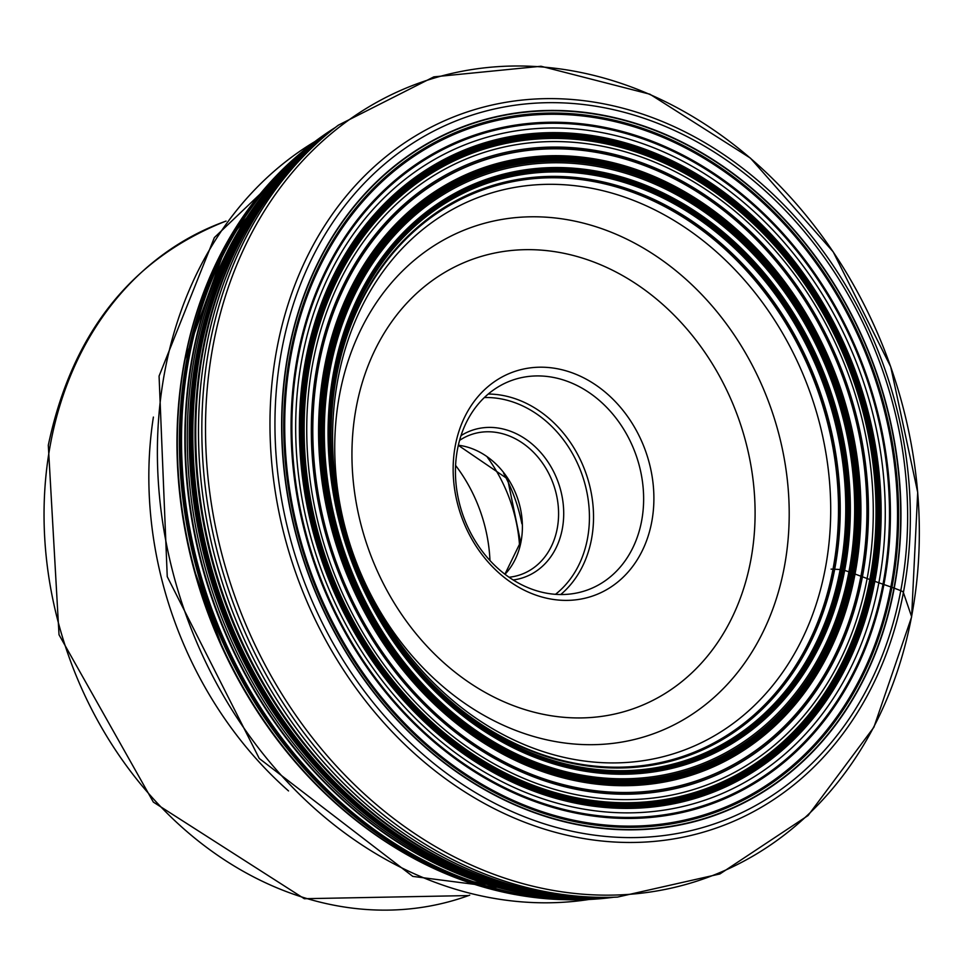 <?xml version="1.0" encoding="UTF-8"?>
<svg xmlns="http://www.w3.org/2000/svg" width="966" height="966" viewBox="0 0 966 966"><rect width="100%" height="100%" fill="white"/><g stroke="black" fill="none" stroke-linecap="round" stroke-linejoin="round"><path stroke-width="1.45" d="M831.062 569.131A381.944 126.884 -169.3 0 0 832.994 569.167L833.296 569.167A300.583 247.127 70.1 0 0 637.572 193.852A300.583 247.127 70.1 0 0 336.579 375.702A300.583 247.127 70.1 0 0 333.789 478.774A300.583 247.127 70.1 0 0 387.789 628.142A300.583 247.127 70.1 0 0 644.382 765.519A300.583 247.127 70.1 0 0 833.296 569.167L840.178 569.517A5.893 1.956 10.7 0 1 841.132 569.602A5.808 1.932 10.7 0 1 842.352 569.783A5.687 1.884 10.7 0 1 842.364 569.783A5.567 1.847 10.7 0 1 843.535 570.049A5.554 1.847 10.7 0 1 844.429 570.314L850.817 572.452A316.063 259.854 -109.9 0 1 534.307 763.659A316.063 259.854 -109.9 0 1 328.5 369.012A316.063 259.854 -109.9 0 1 645.01 177.792A316.063 259.854 -109.9 0 1 850.817 572.452L851.71 572.778A347.325 115.389 10.7 0 1 852.543 573.092A337.412 112.092 10.7 0 1 853.533 573.466L862.409 576.787A708.561 235.39 -169.3 0 0 867.13 578.537A736.116 244.543 -169.3 0 0 869.811 579.54L869.907 579.564A145.564 48.36 -169.3 0 0 871.018 579.974A147.098 48.868 -169.3 0 0 871.803 580.264A148.136 49.206 -169.3 0 0 872.914 580.663A149.066 49.52 -169.3 0 0 873.723 580.952L874.834 581.339A797.675 264.986 -169.3 0 0 878.867 582.764A804.28 267.184 -169.3 0 0 882.996 584.213L891.944 587.328A401.88 133.501 10.7 0 1 893.961 588.04L894.238 588.137A366.645 301.44 -109.9 0 1 527.086 809.955A366.645 301.44 -109.9 0 1 288.351 352.143A366.645 301.44 -109.9 0 1 655.503 130.325A366.645 301.44 -109.9 0 1 894.238 588.137L900.771 590.673A5.941 1.968 10.7 0 1 903.391 592.556L911.578 616.574A422.577 347.422 -109.9 0 1 488.422 872.226A422.577 347.422 -109.9 0 1 213.269 344.572A422.577 347.422 -109.9 0 1 636.425 88.932A422.577 347.422 -109.9 0 1 911.578 616.574M617.419 897.1L612.613 897.305A422.384 347.265 -109.9 0 1 606.624 897.499A422.384 347.265 -109.9 0 1 206.229 347.241A422.384 347.265 -109.9 0 1 329.829 131.75A422.384 347.265 -109.9 0 1 334.55 128.067L338.378 125.157A423.881 348.485 70.1 0 0 209.598 345.091A423.881 348.485 70.1 0 0 617.419 897.1L719.924 873.952L808.071 815.533L873.916 727.205L911.614 616.948L917.7 492.382L890.724 366.814L833.187 251.836L750.389 158.086L649.937 94.221L541.045 66.256L433.831 76.869L338.378 125.157M333.524 128.623A415.754 341.807 70.1 0 0 333.185 128.84A415.754 341.807 70.1 0 0 299.194 154.294A415.754 341.807 70.1 0 0 187.513 358.12A415.754 341.807 70.1 0 0 568.648 899.744A415.754 341.807 70.1 0 0 611.055 897.583A415.754 341.807 70.1 0 0 611.454 897.535M532.701 593.933A118.842 97.699 -109.9 0 1 455.324 445.543A118.842 97.699 -109.9 0 1 574.335 373.649A118.842 97.699 -109.9 0 1 651.712 522.038A118.842 97.699 -109.9 0 1 532.701 593.933M530.032 588.487A111.416 91.601 -109.9 0 1 457.486 449.371A111.416 91.601 -109.9 0 1 511.666 380.447A111.416 91.601 -109.9 0 1 569.046 381.968A111.416 91.601 -109.9 0 1 641.593 521.085A111.416 91.601 -109.9 0 1 587.413 590.009A111.416 91.601 -109.9 0 1 530.032 588.487M460.999 435.63A77.992 64.118 -109.9 0 1 511.509 431.633A77.992 64.118 -109.9 0 1 562.284 529.018A77.992 64.118 -109.9 0 1 513.175 579.974M459.575 440.387A74.273 61.063 -109.9 0 1 470.611 434.785A74.273 61.063 -109.9 0 1 508.865 435.799A74.273 61.063 -109.9 0 1 557.225 528.535A74.273 61.063 -109.9 0 1 521.109 574.492A74.273 61.063 -109.9 0 1 509.034 577.233M521.869 523.789A145.214 119.386 70.1 0 0 503.612 473.268M487.407 457.329A141.495 116.331 -109.9 0 1 519.611 546.406M489.967 560.521A141.495 116.331 70.1 0 0 455.59 465.431M387.233 627.272A300.402 246.97 -109.9 0 0 643.803 765.446A300.402 246.97 -109.9 0 0 832.994 569.167A300.402 246.97 70.1 0 0 637.391 194.081A300.402 246.97 70.1 0 0 336.579 375.81A300.402 246.97 -109.9 0 0 333.922 479.8M833.755 569.191A300.885 247.368 70.1 0 0 637.838 193.49A300.885 247.368 70.1 0 0 336.53 375.533A300.885 247.368 70.1 0 0 532.447 751.222A300.885 247.368 70.1 0 0 833.755 569.191M336.518 375.484A300.969 247.441 -109.9 0 1 637.898 193.405A300.969 247.441 -109.9 0 1 833.863 569.203A300.969 247.441 -109.9 0 1 532.483 751.282A300.969 247.441 -109.9 0 1 336.518 375.484M336.434 375.17A301.513 247.888 -109.9 0 1 638.369 192.753A301.513 247.888 -109.9 0 1 834.696 569.24A301.513 247.888 -109.9 0 1 532.761 751.657A301.513 247.888 -109.9 0 1 336.434 375.17M840.178 569.517A305.159 250.882 70.1 0 0 641.472 188.491A305.159 250.882 70.1 0 0 335.902 373.105A305.159 250.882 70.1 0 0 534.596 754.144A305.159 250.882 70.1 0 0 840.178 569.517M841.132 569.602A305.848 251.45 70.1 0 0 641.992 187.718A305.848 251.45 70.1 0 0 335.721 372.743A305.848 251.45 -109.9 0 0 534.862 754.627A305.848 251.45 -109.9 0 0 841.132 569.602M842.352 569.783A306.85 252.271 70.1 0 0 642.547 186.643A306.85 252.271 70.1 0 0 335.287 372.284A306.862 252.283 70.1 0 1 642.559 186.631A306.862 252.283 70.1 0 1 842.364 569.783A306.85 252.271 -109.9 0 1 535.079 755.424A306.85 252.271 -109.9 0 1 335.287 372.284A306.862 252.283 -109.9 0 0 535.079 755.436A306.862 252.283 -109.9 0 0 842.364 569.783M843.535 570.049A307.973 253.201 70.1 0 0 643.006 185.508A307.973 253.201 70.1 0 0 334.61 371.825A307.973 253.201 -109.9 0 0 535.14 756.366A307.973 253.201 -109.9 0 0 843.535 570.049M844.429 570.314A308.915 253.973 70.1 0 0 643.284 184.591A308.915 253.973 70.1 0 0 333.934 371.475A308.915 253.973 70.1 0 0 535.092 757.211A308.915 253.973 70.1 0 0 844.429 570.314M333.741 371.391A309.18 254.191 -109.9 0 1 643.344 184.337A309.18 254.191 -109.9 0 1 844.67 570.399A309.18 254.191 -109.9 0 1 535.055 757.453A309.18 254.191 -109.9 0 1 333.741 371.391M848.921 571.824A313.95 258.115 70.1 0 0 644.503 179.809A313.95 258.115 70.1 0 0 330.106 369.736A313.95 258.115 70.1 0 0 534.536 761.751A313.95 258.115 70.1 0 0 848.921 571.824M850.273 572.27A315.471 259.359 70.1 0 0 644.865 178.36A315.471 259.359 70.1 0 0 328.959 369.217A315.471 259.359 -109.9 0 0 534.367 763.128A315.471 259.359 -109.9 0 0 850.273 572.27M851.082 572.548A316.389 260.12 70.1 0 0 645.071 177.49A316.389 260.12 70.1 0 0 328.247 368.903A316.389 260.12 -109.9 0 0 534.258 763.961A316.389 260.12 -109.9 0 0 851.082 572.548M851.71 572.778A317.126 260.723 70.1 0 0 645.216 176.802A317.126 260.723 70.1 0 0 327.655 368.662A317.126 260.723 -109.9 0 0 534.15 764.637A317.126 260.723 -109.9 0 0 851.71 572.778M852.543 573.092A318.104 261.532 70.1 0 0 645.409 175.884A318.104 261.532 70.1 0 0 326.858 368.336A318.104 261.532 -109.9 0 0 533.993 765.543A318.104 261.532 -109.9 0 0 852.543 573.092M853.533 573.466A319.287 262.498 70.1 0 0 645.638 174.786A319.287 262.498 70.1 0 0 325.916 367.949A319.287 262.498 -109.9 0 0 533.812 766.618A319.287 262.498 -109.9 0 0 853.533 573.466M853.956 573.623A319.782 262.909 70.1 0 0 645.735 174.327A319.782 262.909 70.1 0 0 325.506 367.792A319.782 262.909 70.1 0 0 533.727 767.089A319.782 262.909 70.1 0 0 853.956 573.623M324.455 367.358A321.086 263.972 -109.9 0 1 645.976 173.119A321.086 263.972 -109.9 0 1 855.043 574.033A321.086 263.972 -109.9 0 1 533.522 768.272A321.086 263.972 -109.9 0 1 324.455 367.358M860.911 576.219A328.042 269.695 70.1 0 0 647.317 166.623A328.042 269.695 70.1 0 0 318.828 365.088A328.042 269.695 70.1 0 0 532.423 774.684A328.042 269.695 70.1 0 0 860.911 576.219M318.599 364.991A328.319 269.925 -109.9 0 1 647.365 166.369A328.319 269.925 -109.9 0 1 861.141 576.316A328.319 269.925 -109.9 0 1 532.375 774.937A328.319 269.925 -109.9 0 1 318.599 364.991M862.409 576.787A329.817 271.156 70.1 0 0 647.655 164.969A329.817 271.156 70.1 0 0 317.379 364.496A329.817 271.156 -109.9 0 0 532.133 776.314A329.817 271.156 -109.9 0 0 862.409 576.787M867.13 578.537A335.395 275.745 70.1 0 0 648.741 159.764A335.395 275.745 70.1 0 0 312.887 362.661A335.395 275.745 -109.9 0 0 531.276 781.446A335.395 275.745 -109.9 0 0 867.13 578.537M869.811 579.54A338.559 278.341 70.1 0 0 649.369 156.806A338.559 278.341 70.1 0 0 310.34 361.622A338.559 278.341 70.1 0 0 530.793 784.356A338.559 278.341 70.1 0 0 869.811 579.54M310.255 361.586A338.668 278.437 -109.9 0 1 649.393 156.697A338.668 278.437 -109.9 0 1 869.907 579.564A338.668 278.437 -109.9 0 1 530.769 784.464A338.668 278.437 -109.9 0 1 310.255 361.586M871.018 579.974A339.972 279.5 70.1 0 0 649.647 155.478A339.972 279.5 70.1 0 0 309.217 361.151A339.972 279.5 -109.9 0 0 530.576 785.648A339.972 279.5 -109.9 0 0 871.018 579.974M871.803 580.264A340.889 280.261 70.1 0 0 649.84 154.62A340.889 280.261 70.1 0 0 308.48 360.849A340.889 280.261 -109.9 0 0 530.443 786.493A340.889 280.261 -109.9 0 0 871.803 580.264M872.914 580.663A342.181 281.323 70.1 0 0 650.106 153.401A342.181 281.323 70.1 0 0 307.454 360.415A342.181 281.323 -109.9 0 0 530.262 787.676A342.181 281.323 -109.9 0 0 872.914 580.663M873.723 580.952A343.111 282.084 70.1 0 0 650.311 152.531A343.111 282.084 70.1 0 0 306.729 360.101A343.111 282.084 70.1 0 0 530.141 788.522A343.111 282.084 70.1 0 0 873.723 580.952M306.633 360.064A343.22 282.181 -109.9 0 1 650.335 152.423A343.22 282.181 -109.9 0 1 873.819 580.977A343.22 282.181 -109.9 0 1 530.117 788.63A343.22 282.181 -109.9 0 1 306.633 360.064M874.834 581.339A344.391 283.135 70.1 0 0 650.589 151.324A344.391 283.135 70.1 0 0 305.715 359.666A344.391 283.135 -109.9 0 0 529.96 789.693A344.391 283.135 -109.9 0 0 874.834 581.339M878.867 582.764A349.04 286.962 70.1 0 0 651.603 146.941A349.04 286.962 70.1 0 0 302.08 358.108A349.04 286.962 -109.9 0 0 529.356 793.931A349.04 286.962 -109.9 0 0 878.867 582.764M882.996 584.213A353.773 290.851 70.1 0 0 652.642 142.473A353.773 290.851 70.1 0 0 298.385 356.502A353.773 290.851 70.1 0 0 528.74 798.23A353.773 290.851 70.1 0 0 882.996 584.213M297.576 356.152A354.8 291.696 -109.9 0 1 652.871 141.495A354.8 291.696 -109.9 0 1 883.902 584.527A354.8 291.696 -109.9 0 1 528.607 799.172A354.8 291.696 -109.9 0 1 297.576 356.152M291.37 353.447A362.781 298.252 -109.9 0 1 654.646 133.972A362.781 298.252 -109.9 0 1 890.869 586.954A362.781 298.252 -109.9 0 1 527.593 806.429A362.781 298.252 -109.9 0 1 291.37 353.447M891.328 587.111A363.313 298.687 70.1 0 0 654.767 133.477A363.313 298.687 70.1 0 0 290.959 353.266A363.313 298.687 -109.9 0 0 527.521 806.912A363.313 298.687 -109.9 0 0 891.328 587.111M891.944 587.328A364.013 299.267 70.1 0 0 654.924 132.813A364.013 299.267 70.1 0 0 290.404 353.025A364.013 299.267 -109.9 0 0 527.436 807.552A364.013 299.267 -109.9 0 0 891.944 587.328M893.961 588.04A366.319 301.175 70.1 0 0 655.431 130.627A366.319 301.175 70.1 0 0 288.605 352.252A366.319 301.175 -109.9 0 0 527.134 809.653A366.319 301.175 -109.9 0 0 893.961 588.04M900.771 590.673A374.554 307.937 70.1 0 0 656.892 122.996A374.554 307.937 70.1 0 0 281.818 349.595A374.554 307.937 70.1 0 0 525.697 817.272A374.554 307.937 70.1 0 0 900.771 590.673M276.928 348.545A379.107 311.68 70.1 0 0 523.765 821.897A379.107 311.68 70.1 0 0 903.391 592.556A379.107 311.68 70.1 0 0 656.554 119.192A379.107 311.68 70.1 0 0 276.928 348.545M326.556 134.346L326.677 134.238A421.055 346.166 70.1 0 0 203.452 349.064A421.055 346.166 70.1 0 0 602.603 897.595L602.446 897.595A420.995 346.118 -109.9 0 1 203.343 349.149A420.995 346.118 -109.9 0 1 326.556 134.346L326.556 134.346A420.995 346.118 -109.9 0 1 326.617 134.298M602.603 897.595L606.624 897.499A418.314 343.908 -109.9 0 1 196.883 353.145A418.314 343.908 70.1 0 1 329.829 131.738L326.677 134.238A420.717 345.888 70.1 0 0 202.751 349.535A420.717 345.888 -109.9 0 0 602.651 897.595M327.293 133.755A419.703 345.055 70.1 0 0 200.53 350.96A419.703 345.055 -109.9 0 0 603.388 897.571M327.607 133.501A419.159 344.608 70.1 0 0 199.274 351.757A419.159 344.608 70.1 0 0 603.798 897.571A419.147 344.596 -109.9 0 1 199.225 351.781A419.147 344.596 -109.9 0 1 327.619 133.489M327.885 133.284A418.93 344.427 70.1 0 0 198.706 352.095A418.93 344.427 -109.9 0 0 604.148 897.559M328.199 133.042A418.797 344.307 70.1 0 0 198.344 352.324A418.797 344.307 -109.9 0 0 604.547 897.547M328.754 132.596A418.604 344.15 70.1 0 0 197.801 352.626A418.604 344.15 -109.9 0 0 605.259 897.535M329.213 132.221A418.483 344.053 70.1 0 0 197.414 352.844A418.483 344.053 70.1 0 0 605.851 897.523M605.923 897.523A418.459 344.041 -109.9 0 1 197.366 352.88A418.459 344.041 -109.9 0 1 329.273 132.185M331.676 130.289A417.723 343.425 70.1 0 0 194.927 354.22A417.723 343.425 -109.9 0 0 608.978 897.438M333.246 129.07A417.179 342.978 70.1 0 0 192.946 355.271A417.179 342.978 70.1 0 0 610.959 897.378M611.08 897.366A417.143 342.954 -109.9 0 1 192.826 355.331A417.143 342.954 -109.9 0 1 333.33 128.997M333.548 128.828A417.07 342.894 70.1 0 0 192.512 355.5A417.07 342.894 70.1 0 0 611.345 897.354M613.35 897.281A416.201 342.181 -109.9 0 1 189.155 357.251A416.201 342.181 -109.9 0 1 335.142 127.621M335.202 127.572A416.153 342.133 70.1 0 0 188.925 357.36A416.153 342.133 -109.9 0 0 613.422 897.269M335.262 127.524A416.068 342.073 70.1 0 0 188.624 357.517A416.068 342.073 -109.9 0 0 613.507 897.269M335.323 127.488L333.862 128.406A415.803 341.843 70.1 0 0 187.658 358.036A415.803 341.843 -109.9 0 0 611.852 897.486L611.055 897.583M299.098 154.379A415.658 341.735 70.1 0 0 299.013 154.463A415.658 341.735 70.1 0 0 298.989 154.475A415.658 341.735 70.1 0 0 187.344 358.241A415.658 341.735 70.1 0 0 568.382 899.744A415.634 341.71 -109.9 0 1 568.37 899.744A415.634 341.71 -109.9 0 1 568.334 899.744A415.634 341.71 -109.9 0 1 187.295 358.277A415.634 341.71 -109.9 0 1 298.953 154.5A415.634 341.71 -109.9 0 1 298.989 154.475L299.194 154.294M568.129 899.732A415.452 341.566 -109.9 0 1 567.923 899.732A415.452 341.566 -109.9 0 1 567.899 899.732A415.452 341.566 -109.9 0 1 186.993 358.495A415.452 341.566 -109.9 0 1 298.627 154.789A415.452 341.566 -109.9 0 1 298.639 154.777A415.452 341.566 -109.9 0 1 298.796 154.632M261.484 192.367A413.979 340.358 70.1 0 0 228.024 240.594L296.828 156.347A414.269 340.587 70.1 0 0 296.562 156.577A414.269 340.587 70.1 0 0 184.929 359.98A414.269 340.587 70.1 0 0 565.17 899.672L567.923 899.732M228.024 240.594A413.979 340.358 70.1 0 0 227.867 240.884A413.979 340.358 70.1 0 0 184.651 360.246A413.979 340.358 -109.9 0 0 458.439 878.782C364.351 841.833 290.114 773.887 235.716 674.908A413.4 339.875 -109.9 0 1 186.957 540.042A413.4 339.875 -109.9 0 1 184.554 360.644M236.742 676.84A413.4 339.875 -109.9 0 1 186.523 537.905M371.294 831.883A413.4 339.875 -109.9 0 1 235.716 674.908M515.325 894.588A413.979 340.358 -109.9 0 1 458.753 878.891A413.979 340.358 -109.9 0 1 458.439 878.782M567.899 899.732L568.37 899.744A415.658 341.735 70.1 0 0 568.406 899.744A415.658 341.735 70.1 0 0 568.515 899.744M339.67 394.152A269.043 221.19 70.1 0 0 339.646 394.297A269.043 221.19 70.1 0 0 514.914 730.115A269.043 221.19 70.1 0 0 784.271 567.32A269.043 221.19 70.1 0 0 784.295 567.175A269.043 221.19 70.1 0 0 609.015 231.357A269.043 221.19 70.1 0 0 339.67 394.152M825.302 568.527A294.884 242.43 -109.9 0 1 825.278 568.624A294.884 242.43 -109.9 0 1 529.972 746.899A294.884 242.43 -109.9 0 1 338.003 378.72A294.884 242.43 -109.9 0 1 338.028 378.624A294.884 242.43 -109.9 0 1 633.334 200.336A294.884 242.43 -109.9 0 1 825.302 568.527M750.739 560.473A238.662 196.207 -109.9 0 1 750.715 560.594A238.662 196.207 -109.9 0 1 511.787 705.011A238.662 196.207 -109.9 0 1 356.297 407.121A238.662 196.207 70.1 0 1 356.321 406.988A238.662 196.207 70.1 0 1 595.249 262.583A238.662 196.207 70.1 0 1 750.739 560.473M560.727 594.537A111.416 91.601 70.1 0 0 591.494 539.197A111.416 91.601 70.1 0 0 591.518 539.052A111.416 91.601 70.1 0 0 488.253 394.031M484.352 397.545A108.446 89.15 70.1 0 1 587.473 538.666A108.446 89.15 -109.9 0 1 587.449 538.811A108.446 89.15 -109.9 0 1 555.486 594.332M504.989 574.287A74.273 61.063 70.1 0 0 521.024 541.721A74.273 61.063 70.1 0 0 521.036 541.624A74.273 61.063 70.1 0 0 458.343 445.241M224.909 221.504C130.796 259.033 71.931 333.608 48.3 445.229L59.023 634.759L153.34 802.094L304.302 898.706L468.57 895.579A358.386 294.642 -109.9 0 1 155.768 801.454A358.386 294.642 -109.9 0 1 50.618 443.201A358.386 294.642 -109.9 0 1 50.643 443.092A358.386 294.642 -109.9 0 1 224.909 221.504L226.068 221.081M153.389 417.07A358.386 294.642 70.1 0 0 288.532 790.937M588.898 899.491A408.159 335.564 -109.9 0 1 164.872 371.016A408.159 335.564 -109.9 0 1 164.896 370.896A408.159 335.564 -109.9 0 1 314.928 141.555M333.185 128.84L333.862 128.406M298.953 154.5L296.562 156.577M186.957 540.042C174.484 478.75 173.687 418.894 184.554 360.487L227.867 240.884M193.526 567.875L222.977 649.321M187.247 541.407L191.183 558.734M227.01 657.834L235.064 673.688M458.753 878.891L565.533 899.684M611.852 897.486L613.567 897.269M504.916 574.227L520.577 542.023L507.585 478.919L458.319 445.338M468.57 895.579L469.73 895.156M590.781 899.394L412.784 876.391L259.262 758.479L167.251 576.654L159.076 376.064L214.367 237.576L316.437 140.42"/></g></svg>
